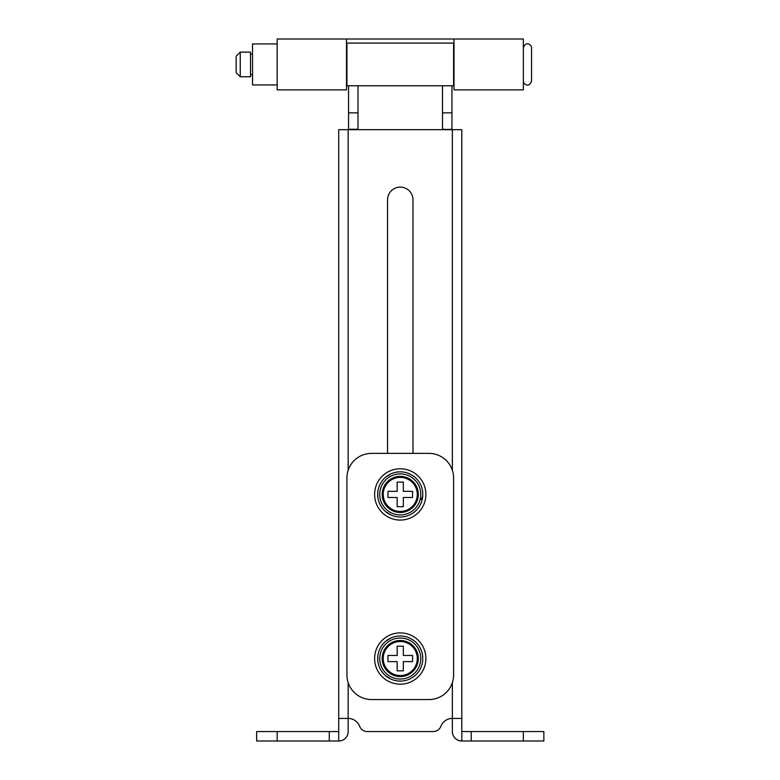 <?xml version="1.0" encoding="UTF-8"?>
<svg xmlns="http://www.w3.org/2000/svg" width="780" height="780" viewBox="0 0 780 780"><rect width="100%" height="100%" fill="white"/><g stroke="black" fill="none" stroke-linecap="round" stroke-linejoin="round"><path stroke-width="1.17" d="M400.257 520.065A25.643 25.643 0 0 0 425.899 494.423A25.643 25.643 0 0 0 400.257 468.77A25.643 25.643 0 0 0 374.615 494.423A25.643 25.643 0 0 0 400.257 520.065M421.034 499.453L422.721 496.538A22.561 22.561 0 0 1 413.322 512.821L409.656 514.937A22.561 22.561 0 0 1 377.695 494.423A22.561 22.561 0 0 1 409.656 473.899L409.227 473.899M413.585 476.473L413.322 476.014A22.561 22.561 0 0 1 422.721 492.307L422.721 496.538M400.257 476.365A18.057 18.057 0 0 0 382.2 494.423A18.057 18.057 0 0 0 400.257 512.47A18.057 18.057 0 0 0 418.314 494.423A18.057 18.057 0 0 0 400.257 476.365M400.257 477.389A17.024 17.024 0 0 0 383.233 494.423A17.024 17.024 0 0 0 400.257 511.446A17.024 17.024 0 0 0 417.281 494.423A17.024 17.024 0 0 0 400.257 477.389M418.022 504.68A20.514 20.514 0 0 0 418.022 484.165C423.979 494.481 423.979 494.481 418.022 484.165C423.979 494.481 423.979 494.481 418.022 484.165A20.514 20.514 0 0 0 382.493 484.165C388.45 473.84 388.45 473.84 382.493 484.165A20.514 20.514 0 0 0 382.493 504.68C376.535 494.354 376.535 494.354 382.493 504.68A20.514 20.514 0 0 0 418.022 504.68C423.979 494.354 423.979 494.354 418.022 504.68C412.064 514.995 412.064 514.995 418.022 504.68M400.257 514.937C412.181 514.937 412.181 514.937 400.257 514.937C412.181 514.937 412.181 514.937 400.257 514.937C388.333 514.937 388.333 514.937 400.257 514.937M400.257 473.899C388.333 473.899 388.333 473.899 400.257 473.899C412.181 473.899 412.181 473.899 400.257 473.899M386.968 476.404L390.858 473.899M382.493 484.165C376.535 494.481 376.535 494.481 382.493 484.165C376.535 494.481 376.535 494.481 382.493 484.165M418.022 484.165C412.064 473.84 412.064 473.84 418.022 484.165M382.493 504.68C388.45 514.995 388.45 514.995 382.493 504.68M390.858 514.937L386.929 512.362M403.338 491.341L403.338 482.108L397.176 482.108L397.176 491.341L387.952 491.341L387.952 497.494L397.176 497.494L397.176 506.727L403.338 506.727L403.338 497.494L412.561 497.494L412.561 491.341L403.338 491.341M348.153 682.627L348.153 731.562A9.438 9.438 0 0 1 338.715 741L329.277 741L329.277 731.562L338.715 731.562L338.715 718.438L348.153 718.438A12.304 12.304 0 0 1 359.639 726.317A8.21 8.21 0 0 0 367.292 731.562L433.222 731.562A8.21 8.21 0 0 0 440.875 726.317A12.304 12.304 0 0 1 452.361 718.438L461.799 718.438L461.799 731.562L543.855 731.562L543.855 741L461.799 741A9.438 9.438 0 0 1 452.361 731.562L452.361 682.627M277.173 731.562L277.173 741L256.659 741L256.659 731.562L329.277 731.562M277.173 741L329.277 741M461.799 718.438L461.799 129.675L338.715 129.675L338.715 718.438M412.981 453.385L412.981 199.836A12.724 12.724 0 0 0 400.257 187.112A12.724 12.724 0 0 0 387.543 199.836L387.543 453.385M461.799 731.562L461.799 741M338.715 741L338.715 731.562M400.257 684.177A25.643 25.643 0 0 0 425.899 658.534A25.643 25.643 0 0 0 400.257 632.892A25.643 25.643 0 0 0 374.615 658.534A25.643 25.643 0 0 0 400.257 684.177M422.692 660.709L422.721 660.65A22.561 22.561 0 0 1 413.322 676.933L409.656 679.048A22.561 22.561 0 0 1 377.695 658.534A22.561 22.561 0 0 1 409.656 638.02L409.227 638.02M413.585 640.585L413.322 640.136A22.561 22.561 0 0 1 422.75 656.76M400.257 640.477A18.057 18.057 0 0 0 382.2 658.534A18.057 18.057 0 0 0 400.257 676.582A18.057 18.057 0 0 0 418.314 658.534A18.057 18.057 0 0 0 400.257 640.477M400.257 641.501A17.024 17.024 0 0 0 383.233 658.534A17.024 17.024 0 0 0 400.257 675.558A17.024 17.024 0 0 0 417.281 658.534A17.024 17.024 0 0 0 400.257 641.501M418.022 668.792A20.514 20.514 0 0 0 418.022 648.277C423.979 658.593 423.979 658.593 418.022 648.277A20.514 20.514 0 0 0 382.493 648.277C388.45 637.952 388.45 637.952 382.493 648.277A20.514 20.514 0 0 0 382.493 668.792C376.535 658.466 376.535 658.466 382.493 668.792A20.514 20.514 0 0 0 418.022 668.792C423.979 658.466 423.979 658.466 418.022 668.792C412.064 679.107 412.064 679.107 418.022 668.792M422.692 656.36L422.721 660.65M400.257 679.048C412.181 679.048 412.181 679.048 400.257 679.048C412.181 679.048 412.181 679.048 400.257 679.048C388.333 679.048 388.333 679.048 400.257 679.048M400.257 638.02C388.333 638.02 388.333 638.02 400.257 638.02C412.181 638.02 412.181 638.02 400.257 638.02M386.968 640.517L390.858 638.02M382.493 648.277C376.535 658.593 376.535 658.593 382.493 648.277C376.535 658.593 376.535 658.593 382.493 648.277M418.022 648.277C412.064 637.952 412.064 637.952 418.022 648.277M382.493 668.792C388.45 679.107 388.45 679.107 382.493 668.792M390.858 679.048L386.929 676.475M403.338 655.453L403.338 646.22L397.176 646.22L397.176 655.453L387.952 655.453L387.952 661.606L397.176 661.606L397.176 670.839L403.338 670.839L403.338 661.606L412.561 661.606L412.561 655.453L403.338 655.453M277.173 84.952L252.554 84.952L252.554 43.924L277.173 43.924M371.534 453.385A24.619 24.619 0 0 0 346.924 478.003L346.924 674.944A24.619 24.619 0 0 0 371.534 699.562L428.981 699.562A24.619 24.619 0 0 0 453.599 674.944L453.599 478.003A24.619 24.619 0 0 0 428.981 453.385L371.534 453.385M240.25 52.133L236.145 56.228L236.145 72.647L240.25 76.742L250.507 76.742L250.507 52.133L240.25 52.133L240.25 76.742M523.341 48.028C525.71 40.375 531.707 44.743 531.55 48.028L531.55 80.847C529.21 88.481 523.175 84.152 523.341 80.847M346.505 89.876L346.505 39L277.173 39L277.173 89.876L346.505 89.876M454.009 39L523.341 39L523.341 89.876L454.009 89.876L454.009 39L346.505 39M346.924 64.438L346.924 43.105L453.599 43.105L453.599 85.771L346.924 85.771L346.924 64.438M442.514 129.675L451.952 129.266L451.952 85.771M451.952 129.675L442.514 129.266L442.514 85.771M358 129.675L358 85.771M348.562 129.675L358 129.266L348.562 129.266L348.562 85.771M348.153 129.675L348.153 470.32M452.361 129.675L452.361 470.32M471.237 731.562L471.237 741M523.341 731.562L523.341 741M442.514 112.856L451.952 112.856M348.562 112.856L358 112.856M377.793 492.307L377.793 496.538M413.322 476.014L409.656 473.899M377.793 656.419L377.793 660.65M413.322 640.136L409.656 638.02M250.507 74.695L252.554 74.695M250.507 54.181L252.554 54.181"/></g></svg>
